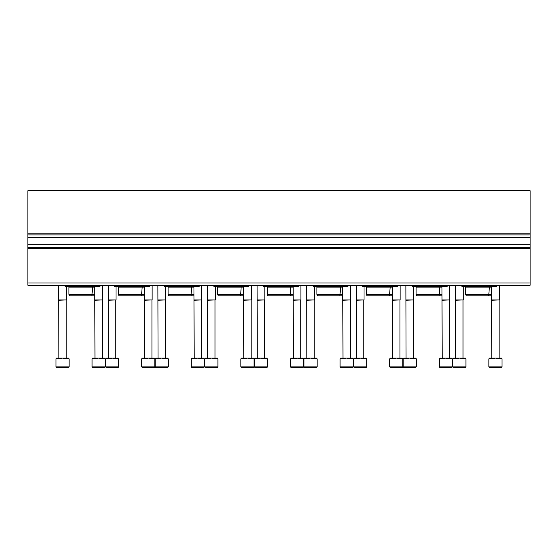 <?xml version="1.0" encoding="UTF-8"?>
<svg xmlns="http://www.w3.org/2000/svg" width="558" height="558" viewBox="0 0 558 558"><rect width="100%" height="100%" fill="white"/><g stroke="black" fill="none" stroke-linecap="round" stroke-linejoin="round"><path stroke-width="0.84" d="M27.9 233.816L27.9 190.724L530.1 190.724L530.1 234.904L27.9 234.904L27.9 233.816L530.1 233.816M27.9 237.492L530.1 237.492L530.1 247.306L27.9 247.306L27.9 234.904M530.1 237.492L530.1 234.904M530.1 247.306L530.1 285.278L27.9 285.278L27.9 282.955L530.1 282.955M27.9 247.306L27.9 282.955M496.773 286.519L496.773 285.278L496.773 286.519L461.898 286.519L461.898 285.278M491.584 295.817L466.111 295.817L465.7 294.268L465.7 287.14L491.584 287.14M465.7 287.14L465.079 286.519M465.7 294.268L491.584 294.268M412.299 286.519L412.299 285.278L412.299 286.519L412.767 286.519L412.767 285.278M447.174 286.519L447.174 285.278L447.174 286.519L412.767 286.519M441.985 295.817L416.512 295.817L416.101 294.268L416.101 287.14L441.985 287.14M416.101 287.14L415.48 286.519M416.101 294.268L441.985 294.268M397.575 286.519L397.575 285.278L397.575 286.519L362.7 286.519L362.7 285.278M392.386 295.817L366.913 295.817L366.494 294.268L366.494 287.14L392.386 287.14M366.494 287.14L365.881 286.519M366.494 294.268L392.386 294.268M347.976 286.519L347.976 285.278L347.976 286.519L313.101 286.519L313.101 285.278M342.779 295.817L317.314 295.817L316.895 294.268L316.895 287.14L342.779 287.14M316.895 287.14L316.274 286.519M316.895 294.268L342.779 294.268M263.502 286.519L263.502 285.278L263.502 286.519L263.962 286.519L263.962 285.278M298.377 286.519L298.377 285.278L298.377 286.519L263.962 286.519M265.155 286.519L266.989 286.826M293.18 295.817L267.714 295.817L267.296 294.268L267.296 287.14L293.18 287.14M267.296 287.14L266.675 286.519M267.296 294.268L293.18 294.268M213.902 286.519L213.902 285.278L213.902 286.519L214.363 286.519L214.363 285.278M248.777 285.278L248.777 286.519L214.363 286.519M215.555 286.519L217.39 286.826M243.581 295.817L218.115 295.817L217.697 294.268L217.697 287.14L243.581 287.14M217.697 287.14L217.076 286.519M217.697 294.268L243.581 294.268M199.178 285.278L199.178 286.519L164.303 286.519L164.303 285.278M165.949 286.519L167.791 286.826M193.982 295.817L168.516 295.817L168.097 294.268L168.097 287.14L193.982 287.14M168.097 287.14L167.477 286.519M168.097 294.268L193.982 294.268M149.572 285.278L149.572 286.519L114.697 286.519L114.697 285.278M144.382 295.817L118.91 295.817L118.498 294.268L118.498 287.14L144.382 287.14M118.498 287.14L117.877 286.519M118.498 294.268L144.382 294.268M99.973 285.278L99.973 286.519L65.098 286.519L65.098 285.278M94.783 295.817L69.311 295.817L68.899 294.268L68.899 287.14L94.783 287.14M68.899 287.14L68.278 286.519M68.899 294.268L94.783 294.268M488.871 358.822L489.38 358.822L489.38 358.124L490.224 358.124L490.224 358.822L494.611 358.822L494.611 358.124L496.306 358.124L496.306 358.822L500.693 358.822L500.693 358.124L501.537 358.124L501.537 358.822L502.047 358.822L502.047 366.885L501.656 367.276L489.254 367.276L488.871 366.885L488.871 358.822M490.224 358.124L494.611 358.124M496.306 358.124L500.693 358.124M491.779 358.124L491.584 286.826M491.584 299.925L499.333 299.925L499.333 285.278M491.779 300.26L499.333 299.925M439.272 358.822L439.774 358.822L439.774 358.124L440.625 358.124L440.625 358.822L445.012 358.822L445.012 358.124L446.707 358.124L446.707 358.822L451.094 358.822L451.094 358.124L451.938 358.124L451.938 358.822L452.447 358.822L452.447 366.885L452.057 367.276L439.655 367.276L439.272 366.885L439.272 358.822M440.625 358.124L445.012 358.124M446.707 358.124L451.094 358.124M442.173 358.124L441.985 286.826M441.985 299.925L449.734 299.925L449.734 285.278M442.173 300.26L449.734 299.925M389.672 358.822L390.175 358.822L390.175 358.124L391.025 358.124L391.025 358.822L395.413 358.822L395.413 358.124L397.101 358.124L397.101 358.822L401.495 358.822L401.495 358.124L402.339 358.124L402.339 358.822L402.848 358.822L402.848 366.885L402.457 367.276L390.056 367.276L389.672 366.885L389.672 358.822M391.025 358.124L395.413 358.124M397.101 358.124L401.495 358.124M392.574 358.124L392.386 286.826M392.386 299.925L400.135 299.925L400.135 285.278M392.574 300.26L400.135 299.925M340.073 358.822L340.575 358.822L340.575 358.124L341.426 358.124L341.426 358.822L345.814 358.822L345.814 358.124L347.501 358.124L347.501 358.822L351.889 358.822L351.889 358.124L352.74 358.124L352.74 358.822L353.242 358.822L353.242 366.885L352.858 367.276L340.457 367.276L340.073 366.885L340.073 358.822M341.426 358.124L345.814 358.124M347.501 358.124L351.889 358.124M342.975 358.124L342.779 286.826M342.779 299.925L350.536 299.925L350.536 285.278M342.975 300.26L350.536 299.925M290.467 358.822L290.976 358.822L290.976 358.124L291.82 358.124L291.82 358.822L296.214 358.822L296.214 358.124L297.902 358.124L297.902 358.822L302.29 358.822L302.29 358.124L303.14 358.124L303.14 358.822L303.643 358.822L303.643 366.885L303.259 367.276L290.858 367.276L290.467 366.885L290.467 358.822M291.82 358.124L296.214 358.124M297.902 358.124L302.29 358.124M293.375 358.124L293.18 286.826M293.18 299.925L300.929 299.925L300.929 285.278M293.375 300.26L300.929 299.925M240.868 358.822L241.377 358.822L241.377 358.124L242.221 358.124L242.221 358.822L246.608 358.822L246.608 358.124L248.303 358.124L248.303 358.822L252.69 358.822L252.69 358.124L253.541 358.124L253.541 358.822L254.043 358.822L254.043 366.885L253.66 367.276L241.258 367.276L240.868 366.885L240.868 358.822M242.221 358.124L246.608 358.124M248.303 358.124L252.69 358.124M243.776 358.124L243.581 286.826M243.581 299.925L251.33 299.925L251.33 285.278M243.776 300.26L251.33 299.925M191.268 358.822L191.778 358.822L191.778 358.124L192.622 358.124L192.622 358.822L197.009 358.822L197.009 358.124L198.704 358.124L198.704 358.822L203.091 358.822L203.091 358.124L203.935 358.124L203.935 358.822L204.444 358.822L204.444 366.885L204.061 367.276L191.659 367.276L191.268 366.885L191.268 358.822M192.622 358.124L197.009 358.124M198.704 358.124L203.091 358.124M194.177 358.124L193.982 286.826M193.982 299.925L201.731 299.925L201.731 285.278M194.177 300.26L201.731 299.925M141.669 358.822L142.178 358.822L142.178 358.124L143.022 358.124L143.022 358.822L147.41 358.822L147.41 358.124L149.105 358.124L149.105 358.822L153.492 358.822L153.492 358.124L154.336 358.124L154.336 358.822L154.845 358.822L154.845 366.885L154.454 367.276L142.06 367.276L141.669 366.885L141.669 358.822M143.022 358.124L147.41 358.124M149.105 358.124L153.492 358.124M144.578 358.124L144.382 286.826M144.382 299.925L152.132 299.925L152.132 285.278M144.578 300.26L152.132 299.925M104.855 367.276L92.461 367.276L92.07 366.885L92.07 358.822L92.579 358.822L92.579 358.124L93.423 358.124L93.423 358.822L97.81 358.822L97.81 358.124L99.505 358.124L99.505 358.822L103.893 358.822L103.893 358.124L104.737 358.124L104.737 358.822L105.246 358.822L105.246 366.885L102.532 367.276M93.423 358.124L97.81 358.124M99.505 358.124L103.893 358.124M94.979 358.124L94.783 286.826M94.783 299.925L102.532 299.925L102.532 285.278M94.979 300.26L102.532 299.925M465.539 367.276L453.145 367.276L452.754 366.885L452.754 358.822L453.263 358.822L453.263 358.124L454.107 358.124L454.107 358.822L458.495 358.822L458.495 358.124L460.19 358.124L460.19 358.822L464.577 358.822L464.577 358.124L465.421 358.124L465.421 358.822L465.93 358.822L465.93 366.885L463.217 367.276M454.107 358.124L458.495 358.124M460.19 358.124L464.577 358.124M455.663 358.124L455.468 285.278M455.468 299.925L463.217 299.925L463.217 286.519M455.663 300.26L463.217 299.925M415.94 367.276L403.546 367.276L403.155 366.885L403.155 358.822L403.664 358.822L403.664 358.124L404.508 358.124L404.508 358.822L408.895 358.822L408.895 358.124L410.59 358.124L410.59 358.822L414.978 358.822L414.978 358.124L415.822 358.124L415.822 358.822L416.331 358.822L416.331 366.885L413.618 367.276M404.508 358.124L408.895 358.124M410.59 358.124L414.978 358.124M406.064 358.124L405.868 285.278M405.868 299.925L413.618 299.925L413.618 286.519M406.064 300.26L413.618 299.925M366.341 367.276L353.939 367.276L353.556 366.885L353.556 358.822L354.065 358.822L354.065 358.124L354.909 358.124L354.909 358.822L359.296 358.822L359.296 358.124L360.991 358.124L360.991 358.822L365.378 358.822L365.378 358.124L366.222 358.124L366.222 358.822L366.732 358.822L366.732 366.885L364.018 367.276M354.909 358.124L359.296 358.124M360.991 358.124L365.378 358.124M356.464 358.124L356.269 285.278M356.269 299.925L364.018 299.925L364.018 286.519M356.464 300.26L364.018 299.925M303.957 358.822L304.459 358.822L304.459 358.124L305.31 358.124L305.31 358.822L309.697 358.822L309.697 358.124L311.392 358.124L311.392 358.822L315.779 358.822L315.779 358.124L316.623 358.124L316.623 358.822L317.132 358.822L317.132 366.885L316.742 367.276L304.34 367.276L303.957 366.885L303.957 358.822M305.31 358.124L309.697 358.124M311.392 358.124L315.779 358.124M306.858 358.124L306.67 285.278M306.67 299.925L314.419 299.925L314.419 286.519M306.858 300.26L314.419 299.925M254.357 358.822L254.86 358.822L254.86 358.124L255.71 358.124L255.71 358.822L260.098 358.822L260.098 358.124L261.786 358.124L261.786 358.822L266.18 358.822L266.18 358.124L267.024 358.124L267.024 358.822L267.533 358.822L267.533 366.885L267.142 367.276L254.741 367.276L254.357 366.885L254.357 358.822M255.71 358.124L260.098 358.124M261.786 358.124L266.18 358.124M257.259 358.124L257.071 285.278M257.071 299.925L264.82 299.925L264.82 286.519M257.259 300.26L264.82 299.925M204.758 358.822L205.26 358.822L205.26 358.124L206.111 358.124L206.111 358.822L210.499 358.822L210.499 358.124L212.186 358.124L212.186 358.822L216.574 358.822L216.574 358.124L217.425 358.124L217.425 358.822L217.927 358.822L217.927 366.885L217.543 367.276L205.142 367.276L204.758 366.885L204.758 358.822M206.111 358.124L210.499 358.124M212.186 358.124L216.574 358.124M207.66 358.124L207.464 285.278M207.464 299.925L215.221 299.925L215.221 286.519M207.66 300.26L215.221 299.925M155.152 358.822L155.661 358.822L155.661 358.124L156.505 358.124L156.505 358.822L160.899 358.822L160.899 358.124L162.587 358.124L162.587 358.822L166.975 358.822L166.975 358.124L167.825 358.124L167.825 358.822L168.328 358.822L168.328 366.885L167.944 367.276L155.542 367.276L155.152 366.885L155.152 358.822M156.505 358.124L160.899 358.124M162.587 358.124L166.975 358.124M158.06 358.124L157.865 285.278M157.865 299.925L165.614 299.925L165.614 286.519M158.06 300.26L165.614 299.925M118.345 367.276L105.943 367.276L105.553 366.885L105.553 358.822L106.062 358.822L106.062 358.124L106.906 358.124L106.906 358.822L111.293 358.822L111.293 358.124L112.988 358.124L112.988 358.822L117.375 358.822L117.375 358.124L118.226 358.124L118.226 358.822L118.728 358.822L118.728 366.885L116.015 367.276M106.906 358.124L111.293 358.124M112.988 358.124L117.375 358.124M108.461 358.124L108.266 285.278M108.266 299.925L116.015 299.925L116.015 286.519M108.461 300.26L116.015 299.925M68.746 367.276L56.344 367.276L55.953 366.885L55.953 358.822L56.463 358.822L56.463 358.124L57.307 358.124L57.307 358.822L61.694 358.822L61.694 358.124L63.389 358.124L63.389 358.822L67.776 358.822L67.776 358.124L68.62 358.124L68.62 358.822L69.129 358.822L69.129 366.885L66.416 367.276M57.307 358.124L61.694 358.124M63.389 358.124L67.776 358.124M58.862 358.124L58.667 285.278M58.667 299.925L66.416 299.925L66.416 286.519M58.862 300.26L66.416 299.925M27.9 244.711L530.1 244.711M27.9 248.387L530.1 248.387M462.366 286.519L462.366 285.278M477.397 286.519L477.397 285.278M494.834 286.519L494.834 285.278M496.069 286.519L496.069 285.278M427.798 286.519L427.798 285.278M445.235 286.519L445.235 285.278M446.47 286.519L446.47 285.278M363.167 286.519L363.167 285.278M378.198 286.519L378.198 285.278M395.636 286.519L395.636 285.278M396.871 286.519L396.871 285.278M313.568 286.519L313.568 285.278M328.599 286.519L328.599 285.278M346.037 286.519L346.037 285.278M347.271 286.519L347.271 285.278M279 286.519L279 285.278M296.438 286.519L296.438 285.278M297.672 286.519L297.672 285.278M229.401 286.519L229.401 285.278M246.838 286.519L246.838 285.278M248.073 286.519L248.073 285.278M164.763 286.519L164.763 285.278M179.802 286.519L179.802 285.278M197.232 286.519L197.232 285.278M198.467 286.519L198.467 285.278M115.164 286.519L115.164 285.278M130.202 286.519L130.202 285.278M147.633 286.519L147.633 285.278M148.867 286.519L148.867 285.278M65.565 286.519L65.565 285.278M80.603 286.519L80.603 285.278M98.034 286.519L98.034 285.278M99.268 286.519L99.268 285.278M488.871 366.885L502.047 366.885M439.272 366.885L452.447 366.885M389.672 366.885L402.848 366.885M340.073 366.885L353.242 366.885M290.467 366.885L303.643 366.885M240.868 366.885L254.043 366.885M191.268 366.885L204.444 366.885M141.669 366.885L154.845 366.885M92.07 366.885L105.246 366.885M452.754 366.885L465.93 366.885M403.155 366.885L416.331 366.885M353.556 366.885L366.732 366.885M303.957 366.885L317.132 366.885M254.357 366.885L267.533 366.885M204.758 366.885L217.927 366.885M155.152 366.885L168.328 366.885M105.553 366.885L118.728 366.885M55.953 366.885L69.129 366.885M491.249 286.519L492.226 286.519M463.063 286.826L491.738 286.826M488.689 295.817L489.415 286.826M441.65 286.519L442.627 286.519M413.464 286.826L442.138 286.826M439.09 295.817L439.816 286.826M392.051 286.519L393.027 286.519M363.865 286.826L392.539 286.826M389.484 295.817L390.209 286.826M342.445 286.519L343.428 286.519M314.266 286.826L342.94 286.826M339.885 295.817L340.61 286.826M292.845 286.519L293.829 286.519M264.659 286.826L293.341 286.826L290.704 287.14L290.286 295.817M243.246 286.519L244.23 286.519M215.06 286.826L243.734 286.826L241.105 287.14L240.686 295.817M193.647 286.519L194.63 286.519M165.461 286.826L194.135 286.826L191.506 287.14L191.087 295.817M144.048 286.519L145.024 286.519M115.862 286.826L144.536 286.826M141.488 295.817L142.213 286.826M94.448 286.519L95.425 286.519M66.263 286.826L94.937 286.826M91.889 295.817L92.614 286.826M499.138 358.124L499.138 300.26M449.539 358.124L449.539 300.26M399.94 358.124L399.94 300.26M350.34 358.124L350.34 300.26M300.741 358.124L300.741 300.26M251.142 358.124L251.142 300.26M201.536 358.124L201.536 300.26M151.936 358.124L151.936 300.26M102.337 358.124L102.337 300.26M463.021 358.124L463.021 300.26M413.422 358.124L413.422 300.26M363.823 358.124L363.823 300.26M314.224 358.124L314.224 300.26M264.625 358.124L264.625 300.26M215.025 358.124L215.025 300.26M165.426 358.124L165.426 300.26M115.827 358.124L115.827 300.26M66.221 358.124L66.221 300.26"/></g></svg>

